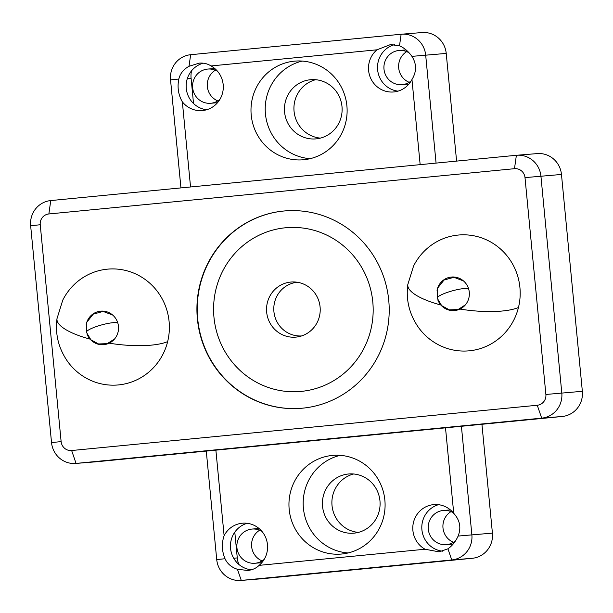 <?xml version="1.0" encoding="UTF-8"?>
<svg xmlns="http://www.w3.org/2000/svg" width="613" height="613" viewBox="0 0 613 613"><rect width="100%" height="100%" fill="white"/><g stroke="black" fill="none" stroke-linecap="round" stroke-linejoin="round"><path stroke-width="0.92" d="M354.099 533.149A29.708 28.834 85.4 0 1 353.647 533.187A29.708 28.834 85.4 0 1 322.522 506.131A29.708 28.834 85.4 0 1 348.399 474.002A29.708 28.834 85.4 0 1 348.851 473.964A29.708 28.834 85.4 0 1 379.976 501.013A29.708 28.834 85.4 0 1 354.099 533.149M358.352 532.398A29.708 28.834 85.4 0 1 331.985 505.135A29.708 28.834 85.4 0 1 353.624 473.987M341.77 554.014A49.515 48.059 85.4 0 1 341.012 554.075A49.515 48.059 85.4 0 1 289.144 508.989A49.515 48.059 85.4 0 1 332.277 455.444A49.515 48.059 85.4 0 1 333.028 455.375A49.515 48.059 85.4 0 1 384.895 500.461A49.515 48.059 85.4 0 1 341.77 554.014M348.084 552.957A49.515 48.059 85.4 0 1 303.343 507.449A49.515 48.059 85.4 0 1 340.184 455.344M425.07 549.225A23.769 23.072 85.4 0 1 413.216 523.586A23.769 23.072 85.4 0 1 433.583 504.622A23.769 23.072 85.4 0 1 433.943 504.591A23.769 23.072 85.4 0 1 453.735 513.342C459.926 520.161 461.382 527.739 458.118 536.068C455.605 541.601 452.21 545.854 447.927 548.819L439.084 551.861L425.07 549.225L259.1 565.362C256.119 568.282 252.334 569.983 247.736 570.465L247.376 570.496M247.736 570.465L237.446 569.285C231.507 567.347 227.369 563.83 225.017 558.734C221.814 551.033 221.515 543.348 224.113 535.67A23.769 23.072 85.4 0 1 242.235 523.226A23.769 23.072 85.4 0 1 242.595 523.195A23.769 23.072 85.4 0 1 265.904 538.091A23.769 23.072 85.4 0 1 259.1 565.362M251.338 569.799A23.769 23.072 85.4 0 1 230.542 548.244A23.769 23.072 85.4 0 1 247.139 523.287M198.888 63.162C203.493 62.748 207.531 63.675 211.01 65.943A23.769 23.072 85.4 0 1 222.864 91.59A23.769 23.072 85.4 0 1 202.497 110.555A23.769 23.072 85.4 0 1 202.137 110.585A23.769 23.072 85.4 0 1 182.345 101.835C178.329 94.831 177.157 87.238 178.827 79.031C180.13 73.598 183.525 69.353 189.011 66.288L199.248 63.131M206.604 109.758A23.769 23.072 85.4 0 1 186.214 87.805A23.769 23.072 85.4 0 1 203.255 63.185M390.243 44.557L399.5 45.822C404.22 47.86 408.365 51.369 411.928 56.365C416.725 63.944 416.74 71.652 411.967 79.506A23.769 23.072 85.4 0 1 393.845 91.95A23.769 23.072 85.4 0 1 393.485 91.981A23.769 23.072 85.4 0 1 370.175 77.085A23.769 23.072 85.4 0 1 376.98 49.806L390.604 44.527M397.952 91.153A23.769 23.072 85.4 0 1 377.57 69.2A23.769 23.072 85.4 0 1 394.611 44.58M442.693 551.194A23.769 23.072 85.4 0 1 421.897 529.64A23.769 23.072 85.4 0 1 438.487 504.683M303.803 159.732A49.515 48.059 85.4 0 1 303.052 159.801A49.515 48.059 85.4 0 1 251.184 114.715A49.515 48.059 85.4 0 1 294.309 61.162A49.515 48.059 85.4 0 1 295.06 61.101A49.515 48.059 85.4 0 1 346.927 106.187A49.515 48.059 85.4 0 1 303.803 159.732M310.117 158.675A49.515 48.059 85.4 0 1 265.375 113.175A49.515 48.059 85.4 0 1 302.224 61.07M316.132 138.867A29.708 28.834 85.4 0 1 315.68 138.906A29.708 28.834 85.4 0 1 284.562 111.857A29.708 28.834 85.4 0 1 310.439 79.728A29.708 28.834 85.4 0 1 310.891 79.69A29.708 28.834 85.4 0 1 342.008 106.739A29.708 28.834 85.4 0 1 316.132 138.867M320.392 138.117A29.708 28.834 85.4 0 1 294.025 110.853A29.708 28.834 85.4 0 1 315.664 79.705M264.188 559.393A17.164 16.658 85.4 0 1 255.169 563.24A17.164 16.658 85.4 0 1 254.908 563.263A17.164 16.658 85.4 0 1 236.924 547.631A17.164 16.658 85.4 0 1 251.874 529.073A17.164 16.658 85.4 0 1 252.135 529.05A17.164 16.658 85.4 0 1 261.92 531.371M262.111 560.903A17.164 16.658 85.4 0 1 251.614 546.313A17.164 16.658 85.4 0 1 259.628 530.222M411.246 80.801A17.164 16.658 85.4 0 1 402.228 84.648A17.164 16.658 85.4 0 1 401.967 84.671A17.164 16.658 85.4 0 1 383.983 69.039A17.164 16.658 85.4 0 1 398.933 50.473A17.164 16.658 85.4 0 1 399.193 50.45A17.164 16.658 85.4 0 1 409.17 52.902M409.17 82.311A17.164 16.658 85.4 0 1 398.672 67.714A17.164 16.658 85.4 0 1 406.687 51.622M219.891 99.406A17.164 16.658 85.4 0 1 210.872 103.252A17.164 16.658 85.4 0 1 210.611 103.275A17.164 16.658 85.4 0 1 192.635 87.644A17.164 16.658 85.4 0 1 207.585 69.077A17.164 16.658 85.4 0 1 207.845 69.054A17.164 16.658 85.4 0 1 217.63 71.384M217.822 100.915A17.164 16.658 85.4 0 1 207.324 86.318A17.164 16.658 85.4 0 1 215.339 70.227M455.628 540.712A17.164 16.658 85.4 0 1 446.517 544.635A17.164 16.658 85.4 0 1 446.256 544.658A17.164 16.658 85.4 0 1 428.272 529.027A17.164 16.658 85.4 0 1 443.23 510.468A17.164 16.658 85.4 0 1 443.49 510.445A17.164 16.658 85.4 0 1 453.268 512.767M453.467 542.298A17.164 16.658 85.4 0 1 442.961 527.701A17.164 16.658 85.4 0 1 450.984 511.617M180.942 187.907L170.537 79.882A23.102 22.428 85.4 0 1 190.651 54.71L401.132 34.244A23.102 22.428 85.4 0 1 401.484 34.213A23.102 22.428 85.4 0 1 425.675 55.078L436.073 163.096M461.413 426.28L471.864 534.781A23.102 22.428 85.4 0 1 451.75 559.953L241.269 580.419A23.102 22.428 85.4 0 1 240.917 580.45A23.102 22.428 85.4 0 1 216.726 559.585L206.282 451.091M411.967 79.506L420.158 164.644M445.505 427.828L453.735 513.342M240.917 580.45L261.467 578.787A23.102 22.428 -94.6 0 0 261.82 578.756L472.301 558.29A23.102 22.428 -94.6 0 0 492.415 533.118L481.933 424.288M456.593 161.104L446.226 53.415A23.102 22.428 -94.6 0 0 422.035 32.55L401.484 34.213M234.802 532.176L237.277 557.922A23.102 22.428 -94.6 0 0 238.848 564.427M191.54 70.824A23.102 22.428 -94.6 0 0 191.087 78.219L193.524 103.497M211.01 65.943L376.98 49.806M224.113 535.67L215.883 450.157M190.543 186.973L182.345 101.835M197.386 318.913A99.022 96.126 85.4 0 1 285.076 210.903A99.022 96.126 85.4 0 1 388.742 300.309A99.022 96.126 85.4 0 1 301.052 408.312A99.022 96.126 85.4 0 1 197.386 318.913M75.721 463.443L96.272 461.781A23.102 22.428 -94.6 0 0 96.616 461.75L76.066 463.413A23.102 22.428 85.4 0 1 75.721 463.443A23.102 22.428 85.4 0 1 51.53 442.586L30.65 225.737A23.102 22.428 85.4 0 1 50.756 200.566L516.384 155.288A23.102 22.428 85.4 0 1 516.728 155.258A23.102 22.428 85.4 0 1 540.919 176.123L561.799 392.971A23.102 22.428 85.4 0 1 541.693 418.143L76.066 463.413L71.644 450.524A9.9 9.609 85.4 0 1 61.124 441.598L40.243 224.749A9.9 9.609 85.4 0 1 48.864 213.96L514.483 168.69A9.9 9.609 85.4 0 1 525.004 177.617L545.884 394.465A9.9 9.609 85.4 0 1 537.264 405.254L71.644 450.524M96.616 461.75L562.244 416.48A23.102 22.428 -94.6 0 0 582.35 391.309L561.47 174.46A23.102 22.428 -94.6 0 0 537.279 153.595L516.728 155.258M437.015 290.278A16.835 16.344 85.4 0 1 451.658 277.022A16.835 16.344 85.4 0 1 469.282 292.225A16.835 16.344 85.4 0 1 459.965 309.075A16.835 16.344 85.4 0 1 454.379 310.584A16.835 16.344 85.4 0 1 440.885 305.029A59.415 17.187 7.9 0 1 408.358 287.788A59.415 17.187 -172.1 0 1 407.806 284.562A59.415 17.187 -172.1 0 1 407.906 284.041M413.568 266.027L407.806 284.562C405.821 300.048 409.377 314.346 418.472 327.457A58.143 56.442 -94.6 0 0 474.73 350.015A58.143 56.442 -94.6 0 0 518.46 307.504A58.143 56.442 -94.6 0 0 519.916 287.474A58.143 56.442 -94.6 0 0 474.332 235.89A58.143 56.442 -94.6 0 0 413.576 266.019M440.885 305.029A16.835 16.344 85.4 0 1 437.797 299.857M459.29 309.373A16.835 16.344 85.4 0 1 458.876 309.274M456.317 277.597A16.835 16.344 85.4 0 1 456.708 277.428M86.211 324.392A16.835 16.344 85.4 0 1 100.846 311.136A16.835 16.344 85.4 0 1 118.47 326.331A16.835 16.344 85.4 0 1 109.152 343.18A16.835 16.344 85.4 0 1 103.566 344.69A16.835 16.344 85.4 0 1 90.08 339.135A59.415 17.187 7.9 0 1 57.545 321.902A59.415 17.187 -172.1 0 1 56.994 318.668A59.415 17.187 -172.1 0 1 57.093 318.155M67.66 361.563A58.143 56.442 -94.6 0 0 123.918 384.121A58.143 56.442 -94.6 0 0 167.648 341.617A58.143 56.442 -94.6 0 0 169.104 321.587A58.143 56.442 -94.6 0 0 123.527 269.996A58.143 56.442 -94.6 0 0 62.764 300.132L56.994 318.668C55.009 334.154 58.564 348.452 67.66 361.563M90.08 339.135A16.835 16.344 85.4 0 1 86.985 333.962M108.478 343.487A16.835 16.344 85.4 0 1 108.064 343.38M105.505 311.703A16.835 16.344 85.4 0 1 105.896 311.534M301.611 335.932A26.934 26.144 85.4 0 1 277.474 322.729A26.934 26.144 85.4 0 1 297.267 282.248M328.43 439.215L328.691 439.192A132.033 128.171 -94.6 0 0 330.698 439.015A132.033 128.171 -94.6 0 0 332.943 438.77M329.426 439.115A132.033 128.171 85.4 0 1 327.426 439.291M285.505 227.768A82.188 79.782 -94.6 0 0 213.906 316.66A82.188 79.782 -94.6 0 0 300.01 391.508A82.188 79.782 -94.6 0 0 301.259 391.393A82.188 79.782 -94.6 0 0 372.85 302.508A82.188 79.782 -94.6 0 0 286.754 227.661A82.188 79.782 -94.6 0 0 285.505 227.768M301.205 408.296A99.022 96.126 85.4 0 1 197.624 318.032A99.022 96.126 85.4 0 1 283.888 211.01A99.022 96.126 85.4 0 1 285.237 210.895M331.074 382.198A82.188 79.782 -94.6 0 0 369.9 286.654A82.188 79.782 -94.6 0 0 286.754 227.661A82.188 79.782 -94.6 0 0 255.682 236.97A82.188 79.782 -94.6 0 0 216.856 332.514A82.188 79.782 -94.6 0 0 300.01 391.508A82.188 79.782 -94.6 0 0 331.074 382.198M306.063 334.008A27.646 26.842 85.4 0 1 295.612 337.142A27.646 26.842 85.4 0 1 267.636 317.296A27.646 26.842 85.4 0 1 280.7 285.16A27.646 26.842 85.4 0 1 291.152 282.026A27.646 26.842 85.4 0 1 319.12 301.872A27.646 26.842 85.4 0 1 306.063 334.008M178.827 79.031L170.537 79.882M189.011 66.288L190.651 54.71M237.446 569.285L241.269 580.419L261.82 578.756M225.017 558.734L216.726 559.585M492.415 533.118L458.118 536.068M447.927 548.819L451.75 559.953L472.301 558.29M411.928 56.365L446.226 53.415M233.691 558.213L237.277 557.922M187.34 78.525L191.087 78.219M399.5 45.822L401.132 34.244M61.124 441.598L51.53 442.586M40.243 224.749L30.65 225.737M48.864 213.96L50.756 200.566M537.264 405.254L541.693 418.143L562.244 416.48M525.004 177.617L561.47 174.46M545.884 394.465L582.35 391.309M514.483 168.69L516.384 155.288M459.965 309.075A59.415 17.187 7.9 0 0 518.46 307.504M465.436 304.807L458.072 309.542L449.321 309.849L441.659 305.642L437.238 298.194A16.505 3.057 164.5 0 1 443.268 293.941A16.505 3.057 -15.5 0 1 468.639 288.93M109.152 343.18A59.415 17.187 7.9 0 0 167.648 341.617M114.623 338.92L107.26 343.655L98.509 343.962L90.847 339.755L86.425 332.3A16.505 3.057 164.5 0 1 92.463 328.047A16.505 3.057 -15.5 0 1 117.826 323.043M261.797 562.703L254.908 563.263M408.856 84.111L401.967 84.671M217.508 102.716L210.611 103.275M453.122 544.106L446.256 544.658M450.379 509.886L443.49 510.445M214.742 68.503L207.845 69.054M406.059 49.898L399.193 50.45M259.031 528.49L252.135 529.05M437.238 298.194L437.667 288.064L444.027 280.034L453.919 277.306L463.505 280.946M86.425 332.3L86.854 322.17L93.222 314.147L103.107 311.419L112.692 315.051"/></g></svg>
